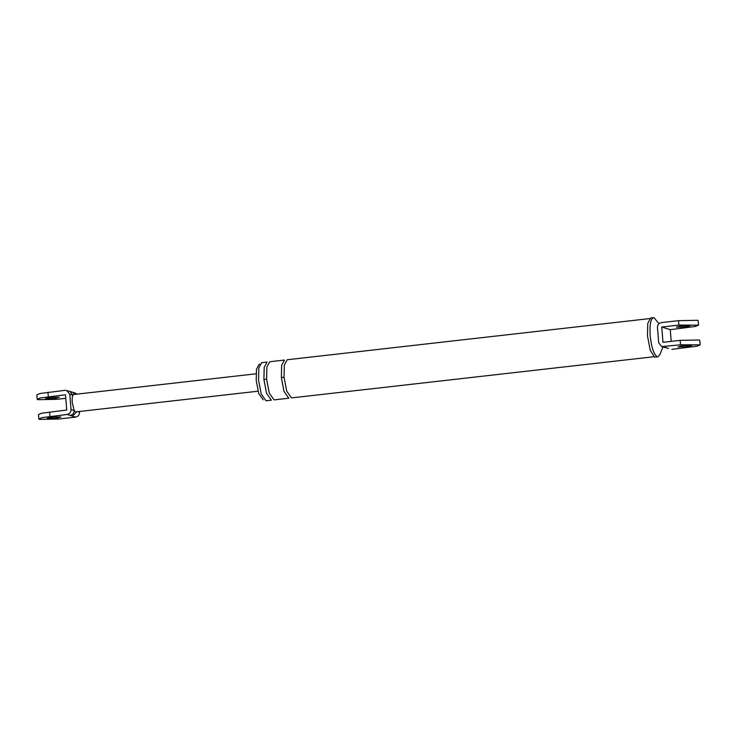 <?xml version="1.0" encoding="UTF-8"?>
<svg xmlns="http://www.w3.org/2000/svg" width="737" height="737" viewBox="0 0 737 737"><rect width="100%" height="100%" fill="white"/><g stroke="black" fill="none" stroke-linecap="round" stroke-linejoin="round"><path stroke-width="1.11" d="M79.495 411.476L79.55 412.158C79.504 414.867 78.196 416.506 75.625 417.087L67.113 414.461C69.674 413.881 70.992 412.241 71.038 409.532L74.151 410.491L72.254 402.466C72.014 399.104 72.226 396.69 72.889 395.225L69.923 391.43L65.123 390.315L40.065 393.503L36.85 394.829L37.218 399.279L37.817 399.694L56.832 399.325L65.786 398.312M70.218 415.419C72.788 414.839 74.096 413.199 74.151 410.491L75.681 411.909L258.024 391.2M72.521 416.129L76.427 412.121M73.663 394.516L72.889 395.225L69.785 394.267L66.772 390.463M74.778 394.387L72.871 392.397M38.471 414.535L41.687 413.208L66.745 410.021L65.492 394.756L40.434 397.943L37.218 399.27M54.51 398.616L59.282 397.252L50.641 397.418L45.593 398.588L54.51 398.616M75.285 393.079L77.035 394.129M75.625 417.087L58.453 419.031L39.439 419.399L38.831 418.975L42.055 417.649L67.113 414.461M69.785 394.267L71.038 409.532M56.132 418.321L60.904 416.958L52.263 417.124L47.214 418.294L56.132 418.321M266.011 400.799L261.202 394.009L258.549 380.089L258.825 367.975L261.681 362.65L267.052 362.042L264.196 367.367L263.91 379.481L266.573 393.401L271.382 400.191L266.011 400.799M662.932 346.97L659.956 354.515L657.855 356.855L654.548 357.104L650.218 350.186L647.482 335.851L647.777 323.386L650.707 317.905L654.014 317.665L658.933 323.718M263.183 399.776L258.705 393.466L256.227 380.513L256.494 369.237L259.148 364.281L259.968 364.189M658.703 342.788L661.715 346.602L680.537 344.796L680.168 340.356L662.996 342.3L661.743 327.035L670.255 329.66L695.313 326.473L698.529 325.146L698.16 320.696L697.561 320.282L678.547 320.65L661.375 322.594C658.804 323.175 657.496 324.814 657.45 327.523L658.703 342.788M665.041 347.624L661.679 346.583M666.893 348.196L668.542 348.343M700.15 344.842L699.782 340.402L699.183 339.987L680.168 340.356M671.877 349.366L696.935 346.178L700.15 344.852L680.537 344.796M671.214 341.369L670.255 329.66M661.743 327.035L678.915 325.091L698.529 325.146M682.858 345.506L678.077 346.869L686.727 346.703L691.776 345.533L682.858 345.506M681.237 325.8L690.154 325.828L685.106 326.998L676.465 327.164L681.237 325.8M266.601 379.177L266.877 367.063L269.733 361.738L284.491 360.061L281.635 365.386L281.359 377.501L284.012 391.421L288.821 398.21L274.063 399.887L269.254 393.097L266.601 379.177L263.91 379.481M653.866 356.745L291.502 397.906L286.693 391.117L284.04 377.197L284.325 365.082L287.172 359.757L649.537 318.605M657.855 356.855L657.229 356.8C653.839 354.534 651.48 347.459 650.163 335.547C649.546 323.856 650.826 317.896 654.014 317.665M77.929 411.651L79.55 412.158M47.951 392.268L48.32 396.709M49.572 411.974L49.941 416.414M663.355 346.74L666.69 347.772M678.547 320.65L678.915 325.091M284.04 377.197L281.359 377.501M75.321 393.097L69.923 391.43M38.471 414.544L38.84 418.985M256.052 373.797L73.682 394.507"/></g></svg>
